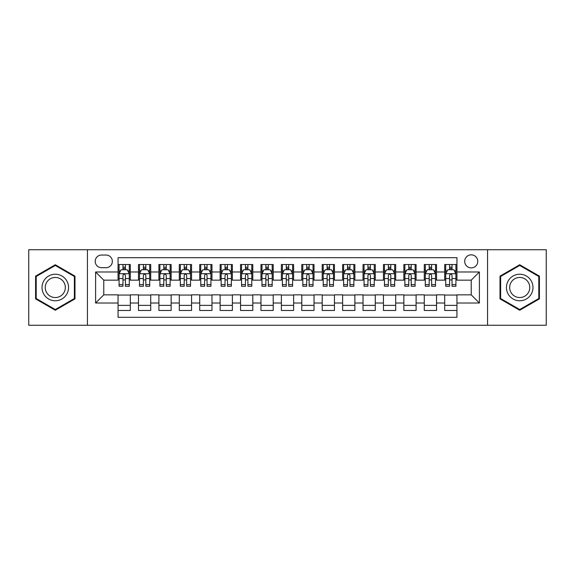 <?xml version="1.0" encoding="UTF-8"?>
<svg xmlns="http://www.w3.org/2000/svg" width="575" height="575" viewBox="0 0 575 575"><rect width="100%" height="100%" fill="white"/><g stroke="black" fill="none" stroke-linecap="round" stroke-linejoin="round"><path stroke-width="0.86" d="M471.227 254.84A6.533 6.533 0 0 0 464.693 261.366A6.533 6.533 0 0 0 471.227 267.9A6.533 6.533 0 0 0 477.76 261.366A6.533 6.533 0 0 0 471.227 254.84M487.557 325.263L546.25 325.263L546.25 249.737L487.557 249.737L487.557 325.263L87.443 325.263L87.443 249.737L28.75 249.737L28.75 325.263L87.443 325.263M456.938 264.536L444.691 264.536L444.691 271.982L436.526 271.982L436.526 280.154L444.691 280.154L444.691 271.982M436.526 271.982L436.526 264.536L424.278 264.536L424.278 271.982L416.106 271.982L416.106 280.154L424.278 280.154L424.278 271.982M416.106 271.982L416.106 264.536L403.858 264.536L403.858 271.982L395.693 271.982L395.693 280.154L403.858 280.154L403.858 271.982M395.693 271.982L395.693 264.536L383.446 264.536L383.446 271.982L375.281 271.982L375.281 280.154L383.446 280.154L383.446 271.982M375.281 271.982L375.281 264.536L363.033 264.536L363.033 271.982L354.868 271.982L354.868 280.154L363.033 280.154L363.033 271.982M354.868 271.982L354.868 264.536L342.621 264.536L342.621 271.982L334.456 271.982L334.456 280.154L342.621 280.154L342.621 271.982M334.456 271.982L334.456 264.536L322.201 264.536L322.201 271.982L314.036 271.982L314.036 280.154L322.201 280.154L322.201 271.982M314.036 271.982L314.036 264.536L301.789 264.536L301.789 271.982L293.624 271.982L293.624 280.154L301.789 280.154L301.789 271.982M293.624 271.982L293.624 264.536L281.376 264.536L281.376 271.982L273.211 271.982L273.211 280.154L281.376 280.154L281.376 271.982M273.211 271.982L273.211 264.536L260.964 264.536L260.964 271.982L252.799 271.982L252.799 280.154L260.964 280.154L260.964 271.982M252.799 271.982L252.799 264.536L240.544 264.536L240.544 271.982L232.379 271.982L232.379 280.154L240.544 280.154L240.544 271.982M232.379 271.982L232.379 264.536L220.132 264.536L220.132 271.982L211.967 271.982L211.967 280.154L220.132 280.154L220.132 271.982M211.967 271.982L211.967 264.536L199.719 264.536L199.719 271.982L191.554 271.982L191.554 280.154L199.719 280.154L199.719 271.982M191.554 271.982L191.554 264.536L179.307 264.536L179.307 271.982L171.142 271.982L171.142 280.154L179.307 280.154L179.307 271.982M171.142 271.982L171.142 264.536L158.894 264.536L158.894 271.982L150.722 271.982L150.722 280.154L158.894 280.154L158.894 271.982M150.722 271.982L150.722 264.536L138.474 264.536L138.474 280.154L130.309 280.154L130.309 264.536L118.062 264.536M118.062 310.464L130.309 310.464L130.309 294.846L138.474 294.846L138.474 310.464L150.722 310.464L150.722 294.846L158.894 294.846L158.894 303.018L150.722 303.018M158.894 303.018L158.894 310.464L171.142 310.464L171.142 294.846L179.307 294.846L179.307 303.018L171.142 303.018M179.307 303.018L179.307 310.464L191.554 310.464L191.554 294.846L199.719 294.846L199.719 303.018L191.554 303.018M199.719 303.018L199.719 310.464L211.967 310.464L211.967 294.846L220.132 294.846L220.132 303.018L211.967 303.018M220.132 303.018L220.132 310.464L232.379 310.464L232.379 294.846L240.544 294.846L240.544 303.018L232.379 303.018M240.544 303.018L240.544 310.464L252.799 310.464L252.799 294.846L260.964 294.846L260.964 303.018L252.799 303.018M260.964 303.018L260.964 310.464L273.211 310.464L273.211 294.846L281.376 294.846L281.376 303.018L273.211 303.018M281.376 303.018L281.376 310.464L293.624 310.464L293.624 294.846L301.789 294.846L301.789 303.018L293.624 303.018M301.789 303.018L301.789 310.464L314.036 310.464L314.036 294.846L322.201 294.846L322.201 303.018L314.036 303.018M322.201 303.018L322.201 310.464L334.456 310.464L334.456 294.846L342.621 294.846L342.621 303.018L334.456 303.018M342.621 303.018L342.621 310.464L354.868 310.464L354.868 294.846L363.033 294.846L363.033 303.018L354.868 303.018M363.033 303.018L363.033 310.464L375.281 310.464L375.281 294.846L383.446 294.846L383.446 303.018L375.281 303.018M383.446 303.018L383.446 310.464L395.693 310.464L395.693 294.846L403.858 294.846L403.858 303.018L395.693 303.018M403.858 303.018L403.858 310.464L416.106 310.464L416.106 294.846L424.278 294.846L424.278 303.018L416.106 303.018M424.278 303.018L424.278 310.464L436.526 310.464L436.526 294.846L444.691 294.846L444.691 303.018L436.526 303.018M101.523 267.698L106.016 267.698A6.325 6.325 0 0 0 112.348 261.366A6.325 6.325 0 0 0 106.016 255.041L101.523 255.041A6.325 6.325 0 0 0 95.198 261.366A6.325 6.325 0 0 0 101.523 267.698M487.557 249.737L87.443 249.737M456.938 271.982L456.938 257.693L118.062 257.693L118.062 280.154L103.773 280.154L103.773 294.846L118.062 294.846L118.062 317.307L456.938 317.307L456.938 294.846L471.227 294.846L471.227 280.154L456.938 280.154L456.938 271.982L479.392 271.982L479.392 303.018L456.938 303.018M118.062 303.018L95.608 303.018L95.608 271.982L118.062 271.982M444.691 303.018L444.691 310.464L456.938 310.464M118.062 269.639L119.083 269.639M122.964 269.639L125.415 269.639M129.289 269.639L130.309 269.639M118.062 279.946L119.083 279.946M122.964 279.946L125.415 279.946M129.289 279.946L130.309 279.946M118.062 295.054L130.309 295.054M118.062 305.361L130.309 305.361M138.474 279.946L139.495 279.946M143.376 279.946L145.827 279.946M149.701 279.946L150.722 279.946M138.474 269.639L139.495 269.639M143.376 269.639L145.827 269.639M149.701 269.639L150.722 269.639M138.474 295.054L150.722 295.054M138.474 305.361L150.722 305.361M158.894 295.054L171.142 295.054M158.894 305.361L171.142 305.361M158.894 269.639L159.915 269.639M163.789 269.639L166.24 269.639M170.121 269.639L171.142 269.639M158.894 279.946L159.915 279.946M163.789 279.946L166.24 279.946M170.121 279.946L171.142 279.946M179.307 295.054L191.554 295.054M179.307 305.361L191.554 305.361M179.307 269.639L180.327 269.639M184.201 269.639L186.652 269.639M190.533 269.639L191.554 269.639M179.307 279.946L180.327 279.946M184.201 279.946L186.652 279.946M190.533 279.946L191.554 279.946M199.719 295.054L211.967 295.054M199.719 305.361L211.967 305.361M199.719 269.639L200.74 269.639M204.621 269.639L207.065 269.639M210.946 269.639L211.967 269.639M199.719 279.946L200.74 279.946M204.621 279.946L207.065 279.946M210.946 279.946L211.967 279.946M220.132 295.054L232.379 295.054M220.132 305.361L232.379 305.361M220.132 269.639L221.152 269.639M225.033 269.639L227.484 269.639M231.358 269.639L232.379 269.639M220.132 279.946L221.152 279.946M225.033 279.946L227.484 279.946M231.358 279.946L232.379 279.946M240.544 295.054L252.799 295.054M240.544 305.361L252.799 305.361M240.544 269.639L241.565 269.639M245.446 269.639L247.897 269.639M251.778 269.639L252.799 269.639M240.544 279.946L241.565 279.946M245.446 279.946L247.897 279.946M251.778 279.946L252.799 279.946M260.964 295.054L273.211 295.054M260.964 305.361L273.211 305.361M260.964 269.639L261.984 269.639M265.858 269.639L268.309 269.639M272.191 269.639L273.211 269.639M260.964 279.946L261.984 279.946M265.858 279.946L268.309 279.946M272.191 279.946L273.211 279.946M281.376 295.054L293.624 295.054M281.376 305.361L293.624 305.361M281.376 269.639L282.397 269.639M286.278 269.639L288.722 269.639M292.603 269.639L293.624 269.639M281.376 279.946L282.397 279.946M286.278 279.946L288.722 279.946M292.603 279.946L293.624 279.946M301.789 295.054L314.036 295.054M301.789 305.361L314.036 305.361M301.789 269.639L302.809 269.639M306.691 269.639L309.142 269.639M313.016 269.639L314.036 269.639M301.789 279.946L302.809 279.946M306.691 279.946L309.142 279.946M313.016 279.946L314.036 279.946M322.201 295.054L334.456 295.054M322.201 305.361L334.456 305.361M322.201 269.639L323.222 269.639M327.103 269.639L329.554 269.639M333.435 269.639L334.456 269.639M322.201 279.946L323.222 279.946M327.103 279.946L329.554 279.946M333.435 279.946L334.456 279.946M342.621 295.054L354.868 295.054M342.621 305.361L354.868 305.361M342.621 269.639L343.642 269.639M347.516 269.639L349.967 269.639M353.848 269.639L354.868 269.639M342.621 279.946L343.642 279.946M347.516 279.946L349.967 279.946M353.848 279.946L354.868 279.946M363.033 295.054L375.281 295.054M363.033 305.361L375.281 305.361M363.033 269.639L364.054 269.639M367.935 269.639L370.379 269.639M374.26 269.639L375.281 269.639M363.033 279.946L364.054 279.946M367.935 279.946L370.379 279.946M374.26 279.946L375.281 279.946M383.446 295.054L395.693 295.054M383.446 305.361L395.693 305.361M383.446 269.639L384.467 269.639M388.348 269.639L390.799 269.639M394.673 269.639L395.693 269.639M383.446 279.946L384.467 279.946M388.348 279.946L390.799 279.946M394.673 279.946L395.693 279.946M403.858 295.054L416.106 295.054M403.858 305.361L416.106 305.361M403.858 269.639L404.879 269.639M408.76 269.639L411.211 269.639M415.085 269.639L416.106 269.639M403.858 279.946L404.879 279.946M408.76 279.946L411.211 279.946M415.085 279.946L416.106 279.946M424.278 295.054L436.526 295.054M424.278 305.361L436.526 305.361M424.278 269.639L425.299 269.639M429.173 269.639L431.624 269.639M435.505 269.639L436.526 269.639M424.278 279.946L425.299 279.946M429.173 279.946L431.624 279.946M435.505 279.946L436.526 279.946M444.691 295.054L456.938 295.054M444.691 305.361L456.938 305.361M444.691 269.639L445.711 269.639M449.585 269.639L452.036 269.639M455.918 269.639L456.938 269.639M444.691 279.946L445.711 279.946M449.585 279.946L452.036 279.946M455.918 279.946L456.938 279.946M103.773 280.154L95.608 271.982M103.773 294.846L95.608 303.018M479.392 271.982L471.227 280.154M479.392 303.018L471.227 294.846M55.286 310.248L74.987 298.871L74.987 276.129L55.286 264.752L35.585 276.129L35.585 298.871L55.286 310.248M539.415 276.129L519.714 264.752L500.013 276.129L500.013 298.871L519.714 310.248L539.415 298.871L539.415 276.129M125.415 267.188L122.964 267.188M129.289 284.611L125.415 284.611L125.415 286.278L129.289 286.278L129.289 273.822L127.247 269.74L121.124 269.74L119.083 273.822L119.083 286.278L122.964 286.278L122.964 284.611L119.083 284.611M119.083 273.822L119.083 264.536M129.289 273.822L129.289 264.536M122.964 269.74L122.964 264.536M125.415 264.536L125.415 269.74M125.415 284.611L125.415 275.353C124.595 273.779 123.776 273.779 122.964 275.353L122.964 284.611M55.286 274.232A13.268 13.268 0 0 0 42.018 287.5A13.268 13.268 0 0 0 55.286 300.768A13.268 13.268 0 0 0 68.554 287.5A13.268 13.268 0 0 0 55.286 274.232M55.286 277.452A10.048 10.048 0 0 0 45.245 287.5A10.048 10.048 0 0 0 55.286 297.548A10.048 10.048 0 0 0 65.334 287.5A10.048 10.048 0 0 0 55.286 277.452M74.376 298.518L55.286 309.537L36.203 298.518L36.203 276.482L55.286 265.463L74.376 276.482L74.376 298.518M508.221 280.866A13.268 13.268 0 0 0 513.08 298.993A13.268 13.268 0 0 0 531.207 294.134A13.268 13.268 0 0 0 526.348 276.007A13.268 13.268 0 0 0 508.221 280.866M511.01 282.476A10.048 10.048 0 0 0 514.69 296.197A10.048 10.048 0 0 0 528.411 292.524A10.048 10.048 0 0 0 524.738 278.803A10.048 10.048 0 0 0 511.01 282.476M538.797 276.482L538.797 298.518L519.714 309.537L500.624 298.518L500.624 276.482L519.714 265.463L538.797 276.482M145.827 267.188L143.376 267.188M149.701 284.611L145.827 284.611L145.827 286.278L149.701 286.278L149.701 273.822L147.66 269.74L141.536 269.74L139.495 273.822L139.495 286.278L143.376 286.278L143.376 284.611L139.495 284.611M139.495 273.822L139.495 264.536M149.701 273.822L149.701 264.536M143.376 269.74L143.376 264.536M145.827 264.536L145.827 269.74M145.827 284.611L145.827 275.353C145.008 273.779 144.196 273.779 143.376 275.353L143.376 284.611M166.24 267.188L163.789 267.188M170.121 284.611L166.24 284.611L166.24 286.278L170.121 286.278L170.121 273.822L168.08 269.74L161.956 269.74L159.915 273.822L159.915 286.278L163.789 286.278L163.789 284.611L159.915 284.611M159.915 273.822L159.915 264.536M170.121 273.822L170.121 264.536M163.789 269.74L163.789 264.536M166.24 264.536L166.24 269.74M166.24 284.611L166.24 275.353C165.428 273.779 164.608 273.779 163.789 275.353L163.789 284.611M186.652 267.188L184.201 267.188M190.533 284.611L186.652 284.611L186.652 286.278L190.533 286.278L190.533 273.822L188.492 269.74L182.368 269.74L180.327 273.822L180.327 286.278L184.201 286.278L184.201 284.611L180.327 284.611M180.327 273.822L180.327 264.536M190.533 273.822L190.533 264.536M184.201 269.74L184.201 264.536M186.652 264.536L186.652 269.74M186.652 284.611L186.652 275.353C185.84 273.779 185.021 273.779 184.201 275.353L184.201 284.611M207.065 267.188L204.621 267.188M210.946 284.611L207.065 284.611L207.065 286.278L210.946 286.278L210.946 273.822L208.905 269.74L202.781 269.74L200.74 273.822L200.74 286.278L204.621 286.278L204.621 284.611L200.74 284.611M200.74 273.822L200.74 264.536M210.946 273.822L210.946 264.536M204.621 269.74L204.621 264.536M207.065 264.536L207.065 269.74M207.065 284.611L207.065 275.353C206.252 273.779 205.433 273.779 204.621 275.353L204.621 284.611M227.484 267.188L225.033 267.188M231.358 284.611L227.484 284.611L227.484 286.278L231.358 286.278L231.358 273.822L229.317 269.74L223.193 269.74L221.152 273.822L221.152 286.278L225.033 286.278L225.033 284.611L221.152 284.611M221.152 273.822L221.152 264.536M231.358 273.822L231.358 264.536M225.033 269.74L225.033 264.536M227.484 264.536L227.484 269.74M227.484 284.611L227.484 275.353C226.665 273.779 225.853 273.779 225.033 275.353L225.033 284.611M247.897 267.188L245.446 267.188M251.778 284.611L247.897 284.611L247.897 286.278L251.778 286.278L251.778 273.822L249.737 269.74L243.606 269.74L241.565 273.822L241.565 286.278L245.446 286.278L245.446 284.611L241.565 284.611M241.565 273.822L241.565 264.536M251.778 273.822L251.778 264.536M245.446 269.74L245.446 264.536M247.897 264.536L247.897 269.74M247.897 284.611L247.897 275.353C247.077 273.779 246.265 273.779 245.446 275.353L245.446 284.611M268.309 267.188L265.858 267.188M272.191 284.611L268.309 284.611L268.309 286.278L272.191 286.278L272.191 273.822L270.149 269.74L264.026 269.74L261.984 273.822L261.984 286.278L265.858 286.278L265.858 284.611L261.984 284.611M261.984 273.822L261.984 264.536M272.191 273.822L272.191 264.536M265.858 269.74L265.858 264.536M268.309 264.536L268.309 269.74M268.309 284.611L268.309 275.353C267.497 273.779 266.678 273.779 265.858 275.353L265.858 284.611M288.722 267.188L286.278 267.188M292.603 284.611L288.722 284.611L288.722 286.278L292.603 286.278L292.603 273.822L290.562 269.74L284.438 269.74L282.397 273.822L282.397 286.278L286.278 286.278L286.278 284.611L282.397 284.611M282.397 273.822L282.397 264.536M292.603 273.822L292.603 264.536M286.278 269.74L286.278 264.536M288.722 264.536L288.722 269.74M288.722 284.611L288.722 275.353C287.91 273.779 287.09 273.779 286.278 275.353L286.278 284.611M309.142 267.188L306.691 267.188M313.016 284.611L309.142 284.611L309.142 286.278L313.016 286.278L313.016 273.822L310.974 269.74L304.851 269.74L302.809 273.822L302.809 286.278L306.691 286.278L306.691 284.611L302.809 284.611M302.809 273.822L302.809 264.536M313.016 273.822L313.016 264.536M306.691 269.74L306.691 264.536M309.142 264.536L309.142 269.74M309.142 284.611L309.142 275.353C308.322 273.779 307.51 273.779 306.691 275.353L306.691 284.611M329.554 267.188L327.103 267.188M333.435 284.611L329.554 284.611L329.554 286.278L333.435 286.278L333.435 273.822L331.394 269.74L325.263 269.74L323.222 273.822L323.222 286.278L327.103 286.278L327.103 284.611L323.222 284.611M323.222 273.822L323.222 264.536M333.435 273.822L333.435 264.536M327.103 269.74L327.103 264.536M329.554 264.536L329.554 269.74M329.554 284.611L329.554 275.353C328.735 273.779 327.923 273.779 327.103 275.353L327.103 284.611M349.967 267.188L347.516 267.188M353.848 284.611L349.967 284.611L349.967 286.278L353.848 286.278L353.848 273.822L351.807 269.74L345.683 269.74L343.642 273.822L343.642 286.278L347.516 286.278L347.516 284.611L343.642 284.611M343.642 273.822L343.642 264.536M353.848 273.822L353.848 264.536M347.516 269.74L347.516 264.536M349.967 264.536L349.967 269.74M349.967 284.611L349.967 275.353C349.154 273.779 348.335 273.779 347.516 275.353L347.516 284.611M370.379 267.188L367.935 267.188M374.26 284.611L370.379 284.611L370.379 286.278L374.26 286.278L374.26 273.822L372.219 269.74L366.095 269.74L364.054 273.822L364.054 286.278L367.935 286.278L367.935 284.611L364.054 284.611M364.054 273.822L364.054 264.536M374.26 273.822L374.26 264.536M367.935 269.74L367.935 264.536M370.379 264.536L370.379 269.74M370.379 284.611L370.379 275.353C369.567 273.779 368.747 273.779 367.935 275.353L367.935 284.611M390.799 267.188L388.348 267.188M394.673 284.611L390.799 284.611L390.799 286.278L394.673 286.278L394.673 273.822L392.632 269.74L386.508 269.74L384.467 273.822L384.467 286.278L388.348 286.278L388.348 284.611L384.467 284.611M384.467 273.822L384.467 264.536M394.673 273.822L394.673 264.536M388.348 269.74L388.348 264.536M390.799 264.536L390.799 269.74M390.799 284.611L390.799 275.353C389.979 273.779 389.167 273.779 388.348 275.353L388.348 284.611M411.211 267.188L408.76 267.188M415.085 284.611L411.211 284.611L411.211 286.278L415.085 286.278L415.085 273.822L413.044 269.74L406.92 269.74L404.879 273.822L404.879 286.278L408.76 286.278L408.76 284.611L404.879 284.611M404.879 273.822L404.879 264.536M415.085 273.822L415.085 264.536M408.76 269.74L408.76 264.536M411.211 264.536L411.211 269.74M411.211 284.611L411.211 275.353C410.392 273.779 409.58 273.779 408.76 275.353L408.76 284.611M431.624 267.188L429.173 267.188M435.505 284.611L431.624 284.611L431.624 286.278L435.505 286.278L435.505 273.822L433.464 269.74L427.34 269.74L425.299 273.822L425.299 286.278L429.173 286.278L429.173 284.611L425.299 284.611M425.299 273.822L425.299 264.536M435.505 273.822L435.505 264.536M429.173 269.74L429.173 264.536M431.624 264.536L431.624 269.74M431.624 284.611L431.624 275.353C430.812 273.779 429.992 273.779 429.173 275.353L429.173 284.611M452.036 267.188L449.585 267.188M455.918 284.611L452.036 284.611L452.036 286.278L455.918 286.278L455.918 273.822L453.876 269.74L447.753 269.74L445.711 273.822L445.711 286.278L449.585 286.278L449.585 284.611L445.711 284.611M445.711 273.822L445.711 264.536M455.918 273.822L455.918 264.536M449.585 269.74L449.585 264.536M452.036 264.536L452.036 269.74M452.036 284.611L452.036 275.353C451.224 273.779 450.405 273.779 449.585 275.353L449.585 284.611M138.474 303.018L130.309 303.018M138.474 271.982L130.309 271.982M129.238 273.722L119.133 273.722M119.083 270.861L120.563 270.861M127.808 270.861L129.289 270.861M122.964 278.552L119.083 278.552M129.289 278.552L125.415 278.552M125.415 268.489L122.964 268.489M149.651 273.722L139.545 273.722M139.495 270.861L140.976 270.861M148.228 270.861L149.701 270.861M143.376 278.552L139.495 278.552M149.701 278.552L145.827 278.552M145.827 268.489L143.376 268.489M170.071 273.722L159.965 273.722M159.915 270.861L161.388 270.861M168.64 270.861L170.121 270.861M163.789 278.552L159.915 278.552M170.121 278.552L166.24 278.552M166.24 268.489L163.789 268.489M190.483 273.722L180.377 273.722M180.327 270.861L181.808 270.861M189.053 270.861L190.533 270.861M184.201 278.552L180.327 278.552M190.533 278.552L186.652 278.552M186.652 268.489L184.201 268.489M210.896 273.722L200.79 273.722M200.74 270.861L202.22 270.861M209.465 270.861L210.946 270.861M204.621 278.552L200.74 278.552M210.946 278.552L207.065 278.552M207.065 268.489L204.621 268.489M231.308 273.722L221.202 273.722M221.152 270.861L222.633 270.861M229.878 270.861L231.358 270.861M225.033 278.552L221.152 278.552M231.358 278.552L227.484 278.552M227.484 268.489L225.033 268.489M251.721 273.722L241.622 273.722M241.565 270.861L243.045 270.861M250.298 270.861L251.778 270.861M245.446 278.552L241.565 278.552M251.778 278.552L247.897 278.552M247.897 268.489L245.446 268.489M272.14 273.722L262.035 273.722M261.984 270.861L263.465 270.861M270.71 270.861L272.191 270.861M265.858 278.552L261.984 278.552M272.191 278.552L268.309 278.552M268.309 268.489L265.858 268.489M292.553 273.722L282.447 273.722M282.397 270.861L283.877 270.861M291.123 270.861L292.603 270.861M286.278 278.552L282.397 278.552M292.603 278.552L288.722 278.552M288.722 268.489L286.278 268.489M312.965 273.722L302.86 273.722M302.809 270.861L304.29 270.861M311.535 270.861L313.016 270.861M306.691 278.552L302.809 278.552M313.016 278.552L309.142 278.552M309.142 268.489L306.691 268.489M333.378 273.722L323.279 273.722M323.222 270.861L324.702 270.861M331.955 270.861L333.435 270.861M327.103 278.552L323.222 278.552M333.435 278.552L329.554 278.552M329.554 268.489L327.103 268.489M353.798 273.722L343.692 273.722M343.642 270.861L345.122 270.861M352.367 270.861L353.848 270.861M347.516 278.552L343.642 278.552M353.848 278.552L349.967 278.552M349.967 268.489L347.516 268.489M374.21 273.722L364.104 273.722M364.054 270.861L365.535 270.861M372.78 270.861L374.26 270.861M367.935 278.552L364.054 278.552M374.26 278.552L370.379 278.552M370.379 268.489L367.935 268.489M394.622 273.722L384.517 273.722M384.467 270.861L385.947 270.861M393.192 270.861L394.673 270.861M388.348 278.552L384.467 278.552M394.673 278.552L390.799 278.552M390.799 268.489L388.348 268.489M415.035 273.722L404.929 273.722M404.879 270.861L406.36 270.861M413.612 270.861L415.085 270.861M408.76 278.552L404.879 278.552M415.085 278.552L411.211 278.552M411.211 268.489L408.76 268.489M435.455 273.722L425.349 273.722M425.299 270.861L426.772 270.861M434.024 270.861L435.505 270.861M429.173 278.552L425.299 278.552M435.505 278.552L431.624 278.552M431.624 268.489L429.173 268.489M455.867 273.722L445.762 273.722M445.711 270.861L447.192 270.861M454.437 270.861L455.918 270.861M449.585 278.552L445.711 278.552M455.918 278.552L452.036 278.552M452.036 268.489L449.585 268.489"/></g></svg>
